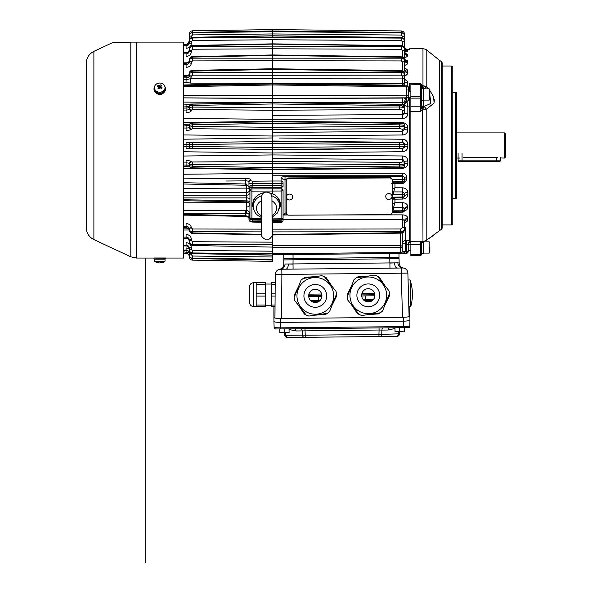 <?xml version="1.0" encoding="UTF-8"?>
<svg xmlns="http://www.w3.org/2000/svg" width="592" height="592" viewBox="0 0 592 592"><rect width="100%" height="100%" fill="white"/><g stroke="black" fill="none" stroke-linecap="round" stroke-linejoin="round"><path stroke-width="0.89" d="M504.443 158.057L504.443 132.897L505.768 134.221L505.768 156.732L504.443 158.057L501.572 157.99M459.414 158.057L456.099 158.057M463.388 157.413L497.82 157.413C502.948 158.116 502.948 158.116 497.82 157.413M261.235 199.386L262.167 194.435C264.128 191.771 266.748 191.394 270.041 193.303C271.151 193.673 272.165 197.173 271.935 197.639L272.113 234.432C272.742 236.149 268.553 241.24 265.712 239.612C262.411 237.703 260.998 235.971 261.479 234.417L261.56 214.77M261.427 201.376L261.25 199.386M252.555 204.477A13.905 12.04 178.8 0 0 253.42 208.229L253.598 209.072C251.104 200.718 254.597 195.256 264.076 192.681A13.246 11.47 178.8 0 0 253.206 204.033A13.246 11.47 178.8 0 0 253.206 204.24L253.258 206.586A13.246 11.47 -1.2 0 1 261.568 195.686M271.647 195.708A13.246 11.47 -1.2 0 1 279.742 206.031L279.69 203.685A13.246 11.47 178.8 0 0 273.03 193.976M183.579 122.588L272.468 121.212L272.468 121.76L399.334 123.254C403.093 123.129 404.839 123.957 404.58 125.719C404.269 125.23 402.516 124.949 399.334 124.875L399.334 128.582L272.468 129.611L192.622 128.693L191.312 129.285A1.983 1.946 180 0 1 189.359 127.347L192.622 126.399L272.468 127.324L272.468 129.611L272.468 121.745L272.468 127.324L399.334 126.296C402.516 126.34 404.269 126.673 404.58 127.295L404.58 129.367A3.308 0.54 180 0 0 407.858 129.907C407.511 133 405.764 134.695 402.612 134.983L272.468 136.019L183.579 134.932M399.334 104.414L399.341 104.318C403.7 104.947 403.803 104.821 404.58 107.359L404.58 108.861A1.983 1.843 180 0 1 402.612 110.704C402.419 109.957 401.324 109.557 399.334 109.498L272.468 110.245L272.468 115.373L272.468 103.963L272.468 110.245L192.622 109.572L192.622 107.056L272.468 107.722M272.483 81.363L272.483 81.807M272.468 107.729L399.334 106.974L399.334 105.62C402.516 105.753 404.269 106.331 404.58 107.359L404.58 103.519A1.983 0.814 180 0 0 402.612 102.705L402.634 102.253L277.944 102.727M187.257 44.77L187.072 44.178L189.359 41.026L189.359 35.942C189.551 33.981 190.639 32.893 192.622 32.678L272.468 31.709L272.468 33.944L192.622 34.906L191.312 36.216L189.359 35.942L189.359 41.114C189.551 39.242 190.639 38.199 192.622 37.992L272.468 37.274L401.302 38.095C403.293 38.295 404.38 39.338 404.58 41.218L404.58 35.823C404.38 33.87 403.293 32.782 401.302 32.567L272.461 31.013L272.468 35.905L192.622 37.407C190.639 37.622 189.551 38.658 189.359 40.508L189.359 41.114A1.983 0.614 0 0 0 191.312 41.729L191.312 43.283C191.009 46.324 189.262 47.996 186.073 48.3L186.08 45.828C188.071 45.636 189.166 44.585 189.359 42.668A1.983 0.614 0 0 0 191.312 43.283M272.468 57.994L272.468 60.739L272.468 55.426L192.622 57.069C190.639 57.246 189.551 58.083 189.359 59.585L189.359 60.724C189.551 59.185 190.639 58.334 192.622 58.164L401.302 58.194C403.293 58.356 404.38 59.207 404.58 60.747L404.58 59.807L404.58 60.747A1.983 1.221 180 0 1 402.612 61.975L401.302 60.939L272.468 60.739L272.468 69.464L192.622 71.099C190.639 71.247 189.551 71.95 189.359 73.208L189.359 74.555A1.983 1.48 0 0 0 191.312 76.035L190.772 78.684L402.612 78.906L402.619 80.127M404.58 82.547L404.58 85.81L404.58 82.547M183.579 124.364L186.073 124.32L186.08 125.941L189.359 125.497L183.579 125.985M183.579 164.968L188.522 165.19M183.579 128.013L186.08 128.042C188.071 128.042 189.166 127.805 189.359 127.347M272.468 149.458L272.468 147.475L272.468 149.458L191.312 148.34A1.983 1.983 180 0 1 189.359 146.357L189.359 144.537L183.579 144.448M191.312 167.654A1.983 1.968 0 0 1 189.359 165.686L192.622 166.234L272.468 167.566L272.468 161.335L272.468 173.323L272.468 169.734L183.579 168.357M189.359 144.537A1.983 1.983 0 0 1 191.312 142.554L272.468 141.488L272.468 143.471L272.468 141.488L272.468 143.471L272.468 141.488L399.334 142.768L399.334 144.759L272.468 143.471L272.468 147.482L272.468 143.479L189.359 144.596A1.983 1.983 0 0 1 191.312 142.605M183.579 146.505L186.08 146.542L186.073 148.511L191.312 148.4A1.983 1.983 180 0 1 189.359 146.416L272.468 147.475L404.58 146.276A1.983 1.983 180 0 1 402.612 148.259L272.468 149.465L272.468 152.995L183.579 151.744M272.468 246.827L272.468 245.761L272.468 247.093L192.607 245.495L192.622 244.563M404.58 79.402L407.067 80.926L407.858 82.947A3.308 2.161 -0 0 1 404.58 80.786L404.58 73.43C404.38 72.165 403.293 71.469 401.302 71.321L401.309 70.611C404.987 71.343 403.929 72.083 404.58 73.43L404.58 74.548A1.983 1.48 180 0 1 402.612 76.028L401.302 75.147L272.468 75.28L272.468 83.494L402.634 85.196L402.612 84.797A1.983 1.162 0 0 1 404.565 85.81M183.579 77.863L186.08 77.878C188.071 77.767 189.166 77.027 189.359 75.65A1.983 1.48 -0 0 0 191.312 77.13M189.359 75.65L189.359 74.555C189.551 73.26 190.639 72.55 192.622 72.409L192.622 75.162L191.312 76.035M189.359 73.208C189.499 71.388 190.587 70.448 192.607 70.389L192.622 72.409L272.468 72.527L272.468 75.28L192.622 75.162M183.579 53.835L186.08 53.835C188.071 53.665 189.166 52.688 189.359 50.905L189.359 49.462C189.551 47.73 190.639 46.768 192.622 46.576L272.468 46.124L272.468 55.618M404.58 103.519L407.059 100.522L404.58 103.519L404.58 105.139A1.983 0.784 180 0 0 402.612 104.355L402.612 102.705M183.579 250.446L186.08 250.483C188.071 250.697 189.166 251.77 189.359 253.716L189.359 255.315L189.359 253.391L190.898 253.124M189.359 255.315C189.551 257.268 190.639 258.349 192.622 258.571L272.468 259.94L272.468 261.353L272.468 259.244L192.622 258.275L192.622 256.04L272.468 257.009L272.468 259.244L272.468 254.782L283.753 254.664L283.797 258.615L399.015 257.409L398.971 253.457L406.253 253.376L389.706 253.554M392.2 189.425L394.945 187.79L402.612 187.819C405.764 188.086 407.511 189.588 407.858 192.333L407.858 194.709C407.511 197.365 405.764 198.816 402.612 199.06L394.945 199.164L394.945 202.708L402.612 202.716C405.764 202.952 407.511 204.284 407.858 206.712L407.229 204.839M392.2 191.364L393.65 191.904L394.945 187.79L394.945 183.72C394.183 182.062 393.747 181.47 393.636 181.944M402.612 199.06L402.604 197.869L393.65 197.994C393.821 197.432 394.257 197.824 394.945 199.164L392.2 199.112M402.627 142.332L403.108 142.398M399.334 109.498L399.334 106.974C402.516 107.078 404.269 107.707 404.58 108.861L404.58 112.606A3.308 1.095 180 0 0 407.858 113.701C407.511 116.668 405.764 118.289 402.612 118.57L272.468 119.332L183.579 118.444M189.692 256.75L189.359 256.713C189.174 254.708 188.078 253.605 186.08 253.383L183.579 253.361M189.359 253.391C189.166 251.408 188.071 250.312 186.08 250.105L183.579 250.09M183.579 245.798L186.08 245.828L186.08 245.125C188.071 245.317 189.166 246.368 189.359 248.285L189.359 250.416L189.359 248.285A1.983 0.614 0 0 1 191.312 247.671L191.312 249.225L192.622 250.475L272.468 251.2M183.579 238.147L186.08 238.184L186.08 237.118C188.071 237.281 189.166 238.265 189.359 240.049L189.359 242.372L189.359 240.049A1.983 0.932 0 0 1 191.312 239.116L191.312 240.559L192.622 241.721L272.468 242.172M191.312 239.116C191.009 236.297 189.262 234.75 186.073 234.476L186.08 237.118L183.579 237.111M183.579 210.545L246.686 210.589C248.551 210.9 249.432 211.647 249.328 212.831A1.983 1.524 180 0 0 248.958 213.719L245.702 213.305L183.579 213.335M249.928 204.751A3.308 2.538 0 0 1 246.686 206.993L246.316 213.335M249.328 212.831L249.328 214.134L249.95 213.483L249.58 215.969A1.983 1.28 180 0 1 249.95 216.716M402.264 244.148L402.264 232.834L402.264 251.452L405.513 251.467C405.128 252.643 403.389 253.295 400.296 253.443L400.296 252.451A1.983 0.992 0 0 0 402.264 251.452A1.983 1.983 0 0 1 400.296 253.443L401.036 253.287M405.513 251.467L406.267 251.459L406.253 253.376A1.983 1.983 0 0 0 408.221 251.393L408.221 244.37L405.513 243.719L405.513 251.467L402.264 251.504M404.58 228.164A3.308 2.849 180 0 1 405.535 228.031L405.513 243.719L402.264 243.837A3.308 3.278 180 0 1 405.535 240.559L406.29 240.552L406.267 251.459L408.221 251.393L408.221 250.771L410.87 250.771M399.334 167.699L272.468 169.194L192.622 167.854C190.491 167.958 189.403 167.225 189.359 165.686L189.359 163.607C189.166 163.148 188.071 162.911 186.08 162.911L183.579 162.941M192.622 109.572L191.312 110.053L191.312 110.667A1.983 1.843 180 0 1 189.359 108.824L189.359 106.553C189.551 105.901 190.639 105.531 192.622 105.443L192.622 104.236M191.312 128.945A1.983 1.946 180 0 1 189.359 127.006L189.359 125.267C189.573 123.624 190.654 122.899 192.615 123.077L192.622 124.72L189.359 125.267A1.983 1.968 0 0 1 191.312 123.299M189.359 256.854C189.551 258.837 190.639 259.947 192.622 260.169C190.639 259.947 189.551 258.837 189.359 256.854L189.773 256.898M272.468 261.353L192.622 260.169L192.622 258.275C190.639 258.06 189.551 256.972 189.359 255.011L191.312 254.738L191.312 254.131M189.359 250.416C189.551 252.273 190.639 253.302 192.622 253.517L192.615 253.635C190.654 253.42 189.566 252.347 189.359 250.416M272.468 253.679L192.622 252.954C190.639 252.754 189.551 251.711 189.359 249.839A1.983 0.614 0 0 1 191.312 249.225M272.453 247.093L192.607 245.495C191.209 244.866 190.284 245.969 189.359 242.372C189.551 244.082 190.639 245.029 192.622 245.229L192.622 244.37C190.639 244.185 189.551 243.223 189.359 241.492A1.983 0.932 0 0 1 191.312 240.559M261.398 231.886L192.622 231.738C190.639 231.576 189.551 230.725 189.359 229.185L189.359 230.377C189.551 231.886 190.639 232.723 192.622 232.9L261.472 234.314M191.312 142.554L186.073 142.443L186.08 146.542L189.359 146.416M183.579 156.022L272.468 154.934L272.468 161.335L399.334 162.371C401.324 162.349 402.419 162.127 402.612 161.712L402.612 159.566L404.58 161.579L404.58 165.235C404.269 165.723 402.516 166.004 399.334 166.078L399.341 167.714L272.468 169.208L192.615 167.876L192.622 164.546L189.359 163.947A1.983 1.946 0 0 1 191.312 162.008L272.468 161.342M402.612 161.712A1.983 1.946 0 0 1 404.58 163.658C404.269 164.28 402.516 164.613 399.334 164.657L272.468 163.629L192.622 164.546L192.622 162.26M272.468 222.022L272.468 231.909L272.468 222.022M272.187 229.163L400.651 228.971L402.612 227.417A1.983 1.221 -0 0 1 404.58 228.638C404.343 230.495 403.034 231.524 400.651 231.716L272.468 231.909L272.468 245.761L400.296 245.739A1.983 0.932 0 0 1 402.264 246.672L402.264 243.837M190.143 33.529L192.615 32.345L272.468 31.013L272.468 31.709L401.302 32.812C403.293 33.026 404.38 34.114 404.58 36.075L402.612 36.356L401.302 35.046L272.468 33.944M189.359 163.607A1.983 1.946 0 0 1 191.312 161.668L191.312 162.008M186.08 245.828C188.071 246.043 189.166 247.064 189.359 248.899C189.307 247.552 187.679 245.961 187.449 246.235L186.08 245.828M191.312 247.671C191.009 244.629 189.262 242.957 186.073 242.653L186.08 245.125L183.579 245.118M392.2 211.322L402.612 211.152L402.627 212.143A1.983 1.983 0 0 0 404.58 210.16L404.58 208.828A3.308 2.116 180 0 1 407.858 206.712L406.941 209.672L404.329 211.129M405.609 203.448L404.78 203.086M403.929 202.849L402.738 202.723M403.108 207.281L402.627 207.23M272.468 181.071L272.468 173.323L272.468 181.071M249.95 190.025L249.95 192.178M246.709 196.773L246.694 197.869A3.308 1.613 180 0 1 249.95 199.482L249.95 211.788M272.468 102.756L272.468 103.963L272.468 102.653L272.468 103.963L192.622 105.443L192.622 107.056C190.639 107.122 189.551 107.507 189.359 108.21A1.983 1.843 180 0 0 191.312 110.053L191.312 110.667C191.009 111.858 189.255 112.495 186.073 112.576C189.262 112.495 191.009 111.858 191.312 110.667M183.579 227.654L186.08 227.698C188.071 227.883 189.166 228.697 189.359 230.147L189.359 228.941A1.983 1.221 0 0 1 191.312 227.72L191.312 227.964A1.983 1.221 180 0 0 189.359 229.185M189.359 228.941C189.166 227.335 188.071 226.462 186.08 226.322L183.579 226.329M402.264 246.672A1.983 0.992 -0 0 1 400.296 247.663L400.296 252.451L272.468 253.783L272.468 247.693L400.296 247.663L400.296 233.152M404.58 125.719L404.58 127.295A1.983 1.946 180 0 1 402.612 129.234L399.334 128.582L272.468 129.611L272.468 132.46L402.612 131.38L404.58 129.367L404.58 127.11A3.308 0.614 180 0 0 407.858 127.717L407.222 125.341M183.579 202.819L246.672 202.516A3.308 1.946 180 0 1 249.513 203.485M392.2 206.682A1.983 1.524 -176.1 0 0 393.636 207.215L394.945 202.708L392.2 204.469M404.58 210.16A1.983 0.992 180 0 1 402.612 211.152L402.612 210.227A1.983 0.992 180 0 0 404.58 209.228A1.983 1.524 180 0 0 402.612 207.711L402.612 207.23L393.636 207.215L394.945 202.708M399.334 142.768L402.612 142.687A1.983 1.983 -0 0 1 404.58 144.677L404.58 146.276M407.858 86.314L407.651 81.888M407.333 81.274L406.882 80.719M406.312 80.231L405.624 79.816M183.579 188.367L246.672 188.123L246.672 192.444L183.579 192.711M246.672 185.303L246.672 188.123A3.308 1.45 180 0 1 249.091 188.596M249.831 190.35A3.308 2.864 0 0 1 246.672 192.444L246.672 195.182A3.308 2.864 180 0 0 249.95 192.311M282.71 218.914L281.096 220.194L281.096 219.758A1.983 1.968 180 0 0 283.065 217.789L283.065 190.017A1.983 0.992 180 0 1 281.096 191.009L251.918 191.112L251.918 218.648A1.983 0.992 180 0 1 249.95 217.649L249.95 188.53A1.983 0.681 0 0 0 249.58 188.138C249.454 186.413 250.268 185.533 252.022 185.496L251.903 187.368C250.653 186.998 250.002 187.383 249.95 188.53L249.95 189.581M392.2 198.668L393.65 198.165L393.643 197.166L402.671 197.003L402.604 194.524L393.643 194.487L393.65 191.904L402.612 191.934L404.617 193.71L404.617 196.159A3.308 1.702 180 0 1 407.858 194.709M402.671 197.003A1.983 0.992 -179.9 0 0 404.617 196.159L402.612 198.031L402.604 197.04M402.604 194.524L402.612 187.819M402.671 194.561A1.983 0.992 179.9 0 0 404.617 193.71A3.308 1.613 180 0 1 407.858 192.333M272.113 234.536L400.651 232.686C403.034 232.478 404.343 231.472 404.58 229.674L404.58 220.779L402.612 219.299L402.612 214.866C405.764 215.066 407.511 216.206 407.858 218.27L407.266 221.171L404.58 222.644M252.022 185.496L251.903 188.922L281.096 188.818L281.096 185.451L283.065 186.798L281.096 187.324L272.475 187.309L272.468 193.732A13.905 12.04 -1.2 0 1 279.402 208.969L279.653 207.681A13.905 12.04 178.8 0 0 280.356 204.003M281.096 219.758L272.468 219.832M269.316 192.785L272.468 193.732M272.468 217.005L272.468 218.877L281.096 218.781L281.096 188.818A1.983 1.199 180 0 1 283.065 190.017M272.179 218.877L272.179 219.847L281.096 219.773A1.983 1.983 0 0 0 283.065 217.789L283.065 217.234M183.579 182.721L246.316 184.001L248.958 187.139L249.58 188.848L249.58 188.138M251.926 187.361L252.037 185.54L252.214 187.375L272.475 187.309L272.468 183.557L252.222 183.735C250.238 183.675 249.151 183.298 248.958 182.625L248.958 181.951C248.766 181.256 247.685 180.893 245.702 180.863L225.841 181.026M249.95 189.248A1.983 0.681 0 0 0 249.58 188.848L249.95 191.172L248.958 187.834L248.958 182.625A1.983 1.865 180 0 1 250.912 180.752L252.222 181.189L272.468 181.011L272.468 183.557L272.468 181.011L281.082 181.011A1.983 1.865 0 0 1 283.065 182.876L283.065 186.798M183.579 110.053L186.08 110.075C188.071 110.038 189.166 109.616 189.359 108.824M189.359 107.056C189.166 107.626 188.071 107.966 186.08 108.07C188.071 107.966 189.166 107.626 189.359 107.056M188.115 165.138L186.095 165.005M186.08 238.184C188.071 238.384 189.166 239.323 189.359 240.988C188.352 238.85 187.25 237.999 186.073 238.443L186.08 238.184M402.619 159.566L403.108 159.64M401.938 146.194L399.334 146.194L399.334 148.178M397.713 257.416A1.325 1.325 0 0 1 399.052 258.704L389.78 258.808L389.706 253.531L272.468 254.782M183.579 64.624L186.08 64.624L186.08 63.255C188.078 63.07 189.174 62.249 189.359 60.798L189.359 60.724A1.983 1.221 0 0 0 191.312 61.945L191.312 63.233C191.009 65.749 189.262 67.125 186.073 67.362L186.08 64.624C188.071 64.491 189.166 63.618 189.359 62.012A1.983 1.221 0 0 0 191.312 63.233M183.579 82.355L186.043 82.369L183.579 82.355M183.579 76.287L186.08 76.242L186.066 75.547C188.367 75.132 189.47 74.688 189.359 74.207L189.359 74.207C189.174 75.406 188.078 76.079 186.08 76.242L186.066 79.602L190.772 78.684L190.757 83.117L186.043 82.369L186.066 79.602L183.579 79.587M406.119 50.276L406.408 50.335C405.971 50.734 405.365 49.795 404.58 47.515A3.308 3.271 180 0 0 407.858 50.779L407.651 50.564M407.333 50.438L406.882 50.335M404.876 52.096L405.638 52.007M406.319 51.889L406.889 51.748M404.58 35.823L404.58 51.8A3.308 3.123 180 0 0 407.858 54.923L407.651 54.464M407.333 54.205L406.882 53.976M406.304 53.776L405.624 53.606M404.876 57.387L405.631 57.224M406.319 57.01L406.889 56.758M272.468 39.753L192.622 40.478L192.615 37.289L272.461 35.786L401.309 37.496C403.278 37.703 404.366 38.776 404.58 40.715C404.38 38.857 403.293 37.821 401.302 37.614L401.302 40.574L272.468 39.753L272.468 46.124L401.302 46.642C403.293 46.827 404.38 47.789 404.58 49.528L404.58 60.007M395.989 83.354L402.612 83.346A1.983 1.184 0 0 1 404.58 84.53L404.58 85.81M183.579 84.959L272.468 83.479L272.468 84.545M272.172 83.968L272.468 83.479L274.895 83.531L274.888 83.997M183.579 105.021L190.757 104.059L246.59 103.141M264.409 102.682L183.579 102.061M404.58 208.828L402.612 207.23L402.612 202.716M404.617 196.019L404.617 193.577M189.336 252.643L183.579 251.881M404.58 46.206A3.308 3.308 180 0 0 407.858 49.521C405.86 49.299 404.773 48.196 404.58 46.198L404.58 34.262C404.38 32.271 403.293 31.169 401.302 30.947C403.293 31.169 404.38 32.271 404.58 34.262L404.58 41.218A1.983 0.614 180 0 1 402.612 41.832L401.302 40.574M404.565 59.563L407.067 60.525L407.733 61.287L407.858 62.93A3.308 2.849 0 0 1 404.58 60.081L404.58 49.528A1.983 0.932 180 0 1 402.612 50.461L401.302 49.299L272.468 48.781L192.622 49.232L191.312 50.394L191.312 51.837C191.009 54.656 189.262 56.203 186.073 56.477L186.08 52.769L183.579 52.806M404.58 48.796C404.38 47.086 403.293 46.132 401.302 45.947L401.309 45.68C402.723 46.302 403.648 45.192 404.58 48.796M401.309 56.832C402.664 57.491 403.47 56.122 404.58 59.807C404.38 58.305 403.293 57.461 401.302 57.291L401.309 56.832L272.475 54.96L192.607 56.603C191.142 56.321 190.062 57.313 189.359 59.585M272.468 75.28L272.468 72.527L401.302 72.394C403.293 72.527 404.38 73.245 404.58 74.548L404.58 77.426A1.983 1.48 180 0 1 402.612 78.906L402.612 76.028M191.312 50.394A1.983 0.932 0 0 1 189.359 49.462L189.359 49.965C189.174 51.63 188.078 52.562 186.08 52.769L183.579 52.555M401.302 49.299L401.302 45.947L272.468 44.126L192.622 45.725C190.639 45.917 189.551 46.872 189.359 48.574C189.862 46.391 190.942 45.355 192.607 45.458L192.622 46.391M183.579 45.836L186.08 45.828L186.073 44.985C188.596 44.289 189.692 43.305 189.359 42.025C189.174 43.86 188.078 44.881 186.08 45.096L183.579 45.133M403.626 71.44L404.58 70.167L404.58 60.747M272.468 44.126L272.468 44.792M189.359 50.905A1.983 0.932 0 0 0 191.312 51.837M272.468 29.6L192.622 30.784L272.468 29.6L272.468 31.517L272.468 29.6L401.302 30.947L401.309 32.538L403.788 33.714M404.151 34.218L404.58 34.262M404.58 68.309L407.067 69.567L407.733 70.566L407.858 72.683A3.308 2.509 0 0 1 404.58 70.167M407.858 72.683L406.689 74.799L404.58 75.835M404.58 47.915A3.308 3.256 180 0 0 407.858 51.171L404.595 52.126M406.164 50.224L407.733 50.609L407.858 51.171M409.546 49.528L405.402 49.639M189.359 60.798C188.73 62.219 187.634 62.885 186.066 62.804L186.08 63.255L183.579 63.3M272.468 37.274L272.468 35.905L401.302 37.614M404.58 41.218L404.58 52.584A3.308 3.101 180 0 0 407.858 55.685L406.689 56.854L404.58 57.439M272.468 31.709L272.468 32.56M192.622 30.784C190.639 31.006 189.551 32.109 189.359 34.099C189.551 32.109 190.639 31.006 192.622 30.784L192.615 32.382C190.639 32.597 189.551 33.685 189.359 35.638L189.359 40.508C189.566 38.576 190.654 37.503 192.615 37.289M183.579 45.022L186.073 44.985L186.08 44.341L183.579 44.363L187.072 44.178M189.359 35.638L189.359 42.424M405.535 228.031L404.58 226.499M410.87 242.72L409.546 242.698L409.546 97.798L409.546 105.642L407.858 106.316L407.059 102.246L408.554 100.329L408.554 96.163A1.983 1.687 180 0 1 406.586 97.85L272.468 98.316L183.579 97.872L272.468 98.316L272.468 95.638L272.468 102.712M404.647 69.205L404.58 68.694A3.308 2.56 0 0 0 407.858 71.255L407.651 70.367M407.333 69.863L406.882 69.405M406.312 68.998L405.624 68.657M404.869 75.746L405.631 75.458M406.312 75.08L406.882 74.636M407.333 74.141L407.651 73.6M405.209 53.524L407.733 54.568L407.858 55.685M183.579 174.248L272.468 173.323L402.582 173.286C404.972 173.493 406.29 174.721 406.549 176.978A1.983 0.651 0 0 0 404.58 177.63L402.597 175.728L272.468 175.757M403.322 182.055L402.612 183.616C404.898 182.728 406.208 181.182 406.549 178.984A1.983 0.696 0 0 0 404.58 179.672M404.58 108.077L404.58 105.139M404.58 108.861L404.58 112.606L402.612 114.574L402.612 118.57L397.313 118.6M403.988 98.161L406.586 99.012L407.059 100.522L404.166 102.305L407.059 100.522L407.059 102.246A3.308 2.805 180 0 0 404.58 104.969A3.308 1.354 0 0 0 407.858 106.316L407.836 114.093M183.579 215.177L187.96 215.17M279.091 154.986L272.468 154.934L272.468 152.995L272.468 154.934L402.612 155.97C405.764 156.258 407.518 157.953 407.858 161.046L407.222 158.649M183.579 139.209L272.468 137.958L272.468 136.019L272.468 141.488M279.091 121.286L272.468 121.212L272.468 119.332L272.468 121.212L402.612 122.692C405.764 122.981 407.518 124.653 407.858 127.717L407.377 132.016M192.622 123.099L272.468 121.76L272.468 123.38L192.622 124.72L192.622 128.693M404.58 144.677L399.334 144.759L399.334 146.194M402.604 167.403L402.612 168.261L272.468 169.741M404.58 163.843A3.308 0.614 180 0 1 407.858 163.237C407.511 166.3 405.764 167.973 402.612 168.261L397.313 168.32M404.58 161.579A3.308 0.54 180 0 1 407.858 161.046L407.858 163.237M272.468 158.493L402.612 159.566L402.612 155.97L403.929 156.14M403.929 139.409L402.612 139.238C405.764 139.527 407.518 141.236 407.858 144.367L407.222 141.939M405.601 140.171L404.765 139.705M403.929 151.545L404.765 151.249M406.623 149.872L407.222 149.014M407.377 148.718L407.858 146.587C407.511 149.717 405.764 151.426 402.612 151.715L272.468 152.995M405.601 123.602L404.765 123.151M403.929 122.862L402.612 122.692L402.604 123.55M403.929 134.813L404.765 134.525M406.623 133.163L407.222 132.305M239.36 121.73L205.868 122.248M405.601 156.895L404.765 156.429M403.929 168.084L404.765 167.802M406.623 166.456L407.222 165.612M407.377 165.323L407.688 164.472M205.868 168.705L239.36 169.223M265.808 169.638L272.468 169.734M404.647 221.748L404.58 222.259A3.308 2.56 180 0 1 407.858 219.699M404.58 220.779A3.308 2.509 180 0 1 407.858 218.27M286.395 179.48L283.065 179.85A1.983 1.865 0 0 0 281.082 177.985C281.318 177.156 282.628 176.697 285.011 176.616L285.026 213.039L286.254 213.016M283.065 214.674L285.026 213.039L285.041 214.03L283.05 214.755M252.222 185.548L281.096 185.451L281.096 183.557A1.983 0.681 -0 0 0 283.065 182.876M272.468 72.527L272.468 69.456L401.302 71.321L401.302 75.147M404.166 102.305A3.308 2.146 -58.6 0 1 406.586 99.012L406.586 86.832L272.468 84.952L272.468 95.645L406.586 95.171A1.983 0.992 0 0 1 408.554 96.163L408.554 87.823A1.983 1.983 0 0 0 406.593 85.84L272.475 83.96L183.579 85.722M190.765 104.51L190.757 104.059L197.38 103.948M189.359 106.286L186.066 106.863L186.043 104.976M186.561 84.908L271.032 83.487L190.757 83.117M272.468 259.244L272.468 258.393M189.773 34.055L189.359 34.099M252.214 219.358L252.222 220.054L252.007 219.639M252.037 220.046C250.275 219.462 249.461 218.322 249.58 216.628A1.983 1.28 180 0 1 249.95 217.375M407.651 61.139L407.858 61.82A3.308 2.886 0 0 1 404.58 58.934L404.869 60.11M404.876 65.349L405.631 65.12M406.312 64.817L406.889 64.469M407.333 64.077L407.651 63.647M407.333 60.747L406.882 60.399M406.304 60.088L405.624 59.829M402.634 85.196L403.744 85.537M281.096 219.773L281.096 218.781A1.983 0.992 180 0 0 283.065 217.789L283.065 220.372A1.983 1.28 -0 0 1 281.096 221.652L281.096 220.194L272.187 220.291M205.868 118.666L239.36 118.999M265.808 119.266L276.886 119.31M207.022 135.22L239.36 135.612M265.808 135.938L272.468 136.019L272.468 132.46M239.36 155.341L205.868 155.748M406.29 240.552L408.85 240.618M407.977 240.574L406.956 240.552M405.468 227.602L405.224 227.136M402.627 118.57L404.24 118.319M405.061 117.993L405.801 117.549M406.46 116.994L407.022 116.321M407.163 116.099L407.622 115.129M407.858 62.93L406.689 64.602L404.58 65.416M407.858 89.185L409.546 89.799L409.546 91.175L409.546 83.59C409.546 36.933 409.546 36.933 409.546 83.59L410.87 83.576C410.87 36.911 410.87 36.911 410.87 83.576L410.87 84.227L410.87 83.561L420.364 83.768L410.87 83.561M409.546 101.41A3.308 1.51 -0 0 1 408.554 100.329L408.554 97.798L408.554 100.329M249.58 216.628L248.958 213.719L248.958 219.21C249.151 220.49 250.238 221.201 252.222 221.356L261.272 221.541M272.468 46.124L272.468 48.781M205.801 102.231L237.925 102.483M239.36 103.26L223.865 103.511M188.545 106.53L189.736 106.109M186.073 112.576L186.08 108.07L183.579 108.114M404.491 113.176L404.321 113.568M403.226 114.471L402.612 114.574L402.612 110.704M249.95 202.427L249.95 199.334M183.579 199.741L246.694 200.866L246.672 201.569L246.694 200.866A3.308 1.702 180 0 1 249.95 202.568M246.694 200.866L246.672 195.182L183.579 195.205M246.694 197.869L183.579 197.906M246.316 184.001L246.546 185.289M249.95 188.53L249.95 191.172L249.328 188.922M241.728 180.9L246.76 180.908M247.989 181.152L248.388 181.315M248.914 181.766L248.958 181.951A1.983 1.865 180 0 1 250.912 180.086L250.912 180.752M183.579 214.371L245.702 215.784C247.685 215.962 248.773 216.679 248.958 217.945C249.395 217.656 248.307 217.16 245.695 216.472L245.71 210.53M402.612 142.687L404.58 144.33L407.858 144.367L407.858 146.587L404.58 146.624L402.612 148.622L402.612 151.715L397.313 151.767M272.468 141.007L402.612 142.332L402.612 139.238L279.091 138.025M402.612 129.234L402.612 134.983L397.313 135.028M402.612 114.574L272.468 115.373L272.468 119.332M271.047 98.583L402.634 98.072L402.634 102.253M404.58 84.53L404.58 77.426M408.221 244.37A3.308 3.3 180 0 1 409.546 241.728M272.468 98.598L183.579 97.88M393.628 207.688L393.628 210.204L402.612 210.227L402.612 207.711L393.628 207.688L392.2 207.074M391.667 183.772C391.971 183.128 393.066 183.113 394.945 183.72L402.612 183.616L402.612 181.825M402.582 173.286L402.612 179.413L392.163 179.413M404.58 177.63L404.58 180.212A1.983 0.992 180 0 1 402.612 181.204L402.612 179.413A1.983 0.992 180 0 0 404.58 178.414A1.983 1.865 180 0 0 402.597 176.549L285.011 176.616M389.765 257.505L378.991 257.616L389.765 257.505M293.025 254.545L293.062 258.519L299.685 258.445M293.062 258.519L293.055 259.814L283.783 259.918A1.325 1.325 0 0 1 285.092 258.6M389.899 263.077L389.78 258.808L293.055 259.814L293.025 264.099L288.348 263.988L394.575 262.878L389.899 263.077L389.958 268.191L402.53 267.969A5.298 5.298 0 0 1 407.881 273.112L409.072 315.884M283.783 259.918L283.753 264.195A5.298 5.298 0 0 1 279.505 269.345L281.829 269.227L281.881 274.436L275.258 274.503A5.298 5.298 0 0 1 280.504 269.242A5.298 4.573 -90.6 0 0 285.018 264.025L288.348 263.988A5.298 2.671 -90.6 0 1 285.736 269.19L389.958 268.191M390.942 268.176L396.973 268.021M399.171 262.981L397.898 262.841L399.171 262.981L399.052 258.704L399.171 262.981A5.298 5.298 0 0 0 403.522 268.05L402.53 267.969A5.298 4.573 89.4 0 1 397.898 262.841L394.575 262.878A5.298 2.671 -90.6 0 0 397.299 268.021M281.829 269.227L285.736 269.19L281.829 269.227M411.566 285.588A45.162 45.162 0 0 0 410.056 279.935L410.796 306.412L408.813 306.471L407.881 273.112A5.298 5.298 0 0 0 402.53 267.969M407.881 273.112L401.258 273.186L401.206 267.976M274.962 317.29L275.258 274.503M292.707 196.803A3.145 2.723 178.8 0 0 292.707 196.759A3.145 2.723 178.8 0 0 289.562 194.102A3.145 2.723 178.8 0 0 286.417 196.892A3.145 3.145 0 0 0 289.621 199.97A3.145 3.145 0 0 0 292.707 196.759M392.03 196.285A3.145 2.723 178.8 0 0 392.03 196.233A3.145 2.723 178.8 0 0 388.885 193.577A3.145 2.723 178.8 0 0 385.74 196.366A3.145 3.145 0 0 0 388.951 199.445A3.145 3.145 0 0 0 392.03 196.233M392.2 212.343L392.2 180.227A2.649 2.294 178.8 0 0 389.551 177.948L288.896 178.473A2.649 2.294 178.8 0 0 286.247 180.782L286.247 212.898A2.649 2.294 178.8 0 0 288.896 215.177L389.551 214.652A2.649 2.294 178.8 0 0 392.2 212.343M286.247 212.898L286.239 212.365A2.649 2.294 178.8 0 0 286.247 212.58M392.193 180.146L392.185 179.694A2.649 2.294 178.8 0 0 389.536 177.415L288.889 177.948A2.649 2.294 178.8 0 0 286.239 180.249L286.247 180.782M500.469 157.701L500.469 160.839L496.496 160.839L496.496 161.372L499.937 161.372L458.615 161.372L462.063 161.372L462.063 160.839L496.496 160.839L496.496 157.413M157.901 262.685A8.584 4.803 -90 0 0 158.589 262.929L158.508 262.922A8.584 7.111 -90 0 1 157.472 262.685L158.234 262.685A8.584 7.111 90 0 0 159.255 262.929L159.44 262.922A8.554 5.032 -90 0 0 159.485 262.915A8.554 7.252 90 0 0 159.559 262.922L159.759 262.929A8.584 4.803 -90 0 0 160.447 262.685L161.579 262.685A8.584 4.803 -90 0 1 160.891 262.929L160.972 262.922A8.554 6.919 90 0 0 161.039 262.915A8.554 4.536 90 0 1 160.994 262.922L160.987 262.929A8.606 8.606 0 0 0 165.035 261.198L154.445 261.198A8.606 8.606 0 0 0 158.493 262.929A8.554 6.919 -90 0 1 158.441 262.915A8.554 4.536 -90 0 0 158.486 262.922M165.035 261.198L165.035 259.178L154.445 259.178L154.445 261.198M160.891 262.789A8.584 7.111 -90 0 1 160.225 262.929L160.04 262.922A8.554 5.032 90 0 1 159.995 262.915A8.554 7.252 -90 0 1 159.921 262.922L159.722 262.929M86.232 227.594L86.232 63.359C86.462 57.875 89.007 53.879 93.884 51.356L93.884 239.597C89.007 237.074 86.462 233.07 86.232 227.594L86.232 227.594C86.462 233.07 89.007 237.074 93.884 239.597L130.802 256.81L136.404 258.053L154.009 258.053L154.009 258.911L165.471 258.911L165.471 257.986L154.009 257.986M163.385 258.053L183.579 258.053L183.579 42.121L130.802 42.121C108.462 42.158 108.462 42.187 130.802 42.217M86.232 93.418L86.232 83.546M162.807 93.41L161.668 94.409L159.315 94.883L156.673 93.41M156.096 258.008L163.385 258.008L156.096 258.016M160.891 87.35A1.547 1.339 -0 0 0 159.951 86.92L158.967 87.083A1.547 1.339 -0 0 0 158.205 88.067L158.589 88.748M161.083 87.579L160.891 86.328A8.584 2.405 -59.7 0 1 161.579 85.566A2.375 2.057 180 0 0 160.447 84.908A8.584 2.405 -59.7 0 0 159.759 85.67L159.559 85.662A8.554 3.626 35.8 0 0 159.485 85.633A8.554 2.516 -57.8 0 0 159.44 85.685L159.255 87.335M160.891 86.328L160.972 86.491A8.554 3.456 40 0 1 161.039 86.536A8.554 2.272 118.4 0 0 160.994 86.595L160.987 86.765A8.584 3.559 37.9 0 1 162.008 87.483L161.276 88.437A1.547 1.339 -0 0 0 161.276 88.437L160.994 88.171M162.008 87.483A2.375 2.057 180 0 1 161.246 88.467A8.584 3.559 -142.1 0 0 160.225 87.742L160.04 87.816A8.554 2.516 122.2 0 0 159.995 87.882A8.554 3.626 -144.2 0 0 159.921 87.838L159.722 87.831A8.584 2.405 -59.7 0 0 159.033 88.837A2.375 2.057 180 0 1 157.901 88.178A8.584 2.405 -59.7 0 1 158.589 87.165L158.508 87.017A8.554 3.456 -140 0 0 158.441 86.972A8.554 2.272 -61.6 0 1 158.486 86.906L158.493 86.735A8.584 3.559 -142.1 0 0 157.472 86.254A2.375 2.057 180 0 1 158.234 85.278L158.967 87.083M158.234 85.278A8.584 3.559 37.9 0 1 159.255 85.751M160.987 86.765L160.987 88.275M162.704 83.812A5.298 4.588 -0 0 0 156.384 84.064A5.298 4.588 -0 0 0 154.445 87.616A5.298 4.588 -0 0 0 159.736 92.204A5.298 4.588 -0 0 0 165.035 87.616A5.298 4.588 -0 0 0 162.704 83.812M154.445 87.616L154.445 88.622A5.298 4.588 -0 0 0 159.736 93.21A5.298 4.588 -0 0 0 165.035 88.622L165.035 87.616M164.916 86.624A5.728 4.958 180 0 1 165.471 88.756A5.728 4.958 180 0 1 159.736 93.721A5.728 4.958 180 0 1 154.009 88.756A5.728 4.958 180 0 1 154.564 86.624M158.293 86.632A2.849 2.464 180 0 1 158.708 86.462M159.255 86.328A2.849 2.464 180 0 1 160.891 86.499M154.016 88.992A5.728 4.958 -0 0 0 154.009 89.222A5.728 4.958 -0 0 0 159.736 94.18A5.728 4.958 -0 0 0 165.471 89.222A5.728 4.958 -0 0 0 165.464 88.992M165.471 89.222L165.471 88.756M401.487 331.402L399.652 331.032L397.698 331.439M397.38 331.446L402.479 331.394M396.995 331.446L395.027 331.468L394.99 327.761L399.615 327.709L399.652 331.032M395.019 331.083L397.358 331.446L395.027 331.468L396.855 331.446M401.975 331.394L404.292 330.987L404.255 327.665L399.615 327.709M402.338 331.394L404.299 330.987L404.299 331.372L404.255 327.665L408.554 327.62A1.325 1.325 84.6 0 0 408.672 327.613L408.665 327.613A1.325 1.325 84.6 0 1 408.554 327.62L403.27 327.672L403.263 326.606L409.871 326.303L408.672 327.613A1.325 1.325 84.6 0 1 408.554 327.62L408.665 327.613M286.269 332.571L279.801 332.253L279.809 332.637L282.48 332.608M284.434 332.201L286.757 332.563L289.074 332.156L289.037 328.834L284.397 328.878L284.434 332.201L282.118 332.615L284.449 332.201M294.12 328.782L300.329 328.723A2.649 1.902 -90.6 0 1 302.223 330.898L296.015 330.958A2.649 1.902 89.4 0 0 294.12 328.782L289.037 328.834L289.081 332.541L289.081 332.156L286.772 332.571L289.081 332.541L287.253 332.563M286.41 332.571L282.621 332.608M284.397 328.878L279.764 328.93L279.809 332.637L281.777 332.615M282.132 332.615L281.629 332.623M361.712 296.155A5.298 0.918 179.4 0 1 365.353 295.867L365.397 299.774L373.256 299.7M365.353 295.867L374.891 295.763M308.713 296.444L318.437 296.34A5.298 0.918 179.4 0 1 321.9 296.533M320.25 300.292A5.298 0.918 -0.6 0 0 318.481 300.255L318.437 296.34M365.397 299.774A5.298 0.918 -0.6 0 0 363.458 299.863M273.904 306.545L273.904 317.423A6.623 1.147 -0.6 0 0 280.527 318.503L403.263 317.26A6.623 1.147 -0.6 0 0 409.879 316.039L409.879 306.441M280.527 318.503L280.564 322.418A6.623 1.147 179.4 0 1 273.941 321.338L273.904 317.423L273.941 321.338M409.879 316.039L409.923 319.954A6.623 1.147 179.4 0 1 403.3 321.167L403.263 317.26M403.27 327.672L280.741 328.923L280.571 322.418L403.3 321.167L403.263 326.606L280.726 327.85L274.133 327.687L273.948 321.389L274.133 327.687L275.435 328.974A1.325 1.325 90.7 0 1 274.133 327.687M310.415 300.336L318.481 300.255M285.862 334.931L285.27 334.954A2.649 2.649 -90.6 0 0 285.292 335.227M280.741 328.923L275.465 328.974A1.325 1.325 90.7 0 1 275.435 328.974L275.509 328.974A1.325 1.325 90.7 0 1 275.48 328.974A1.325 1.325 90.7 0 0 275.509 328.974L279.764 328.93M394.997 328.464L388.093 330.025A2.649 1.894 89.4 0 1 389.943 327.813L394.99 327.761M399.526 333.814A2.649 2.649 89.4 0 1 396.899 336.382L378.984 336.559L378.954 334.465L399.526 333.799C398.557 335.93 397.55 336.789 396.522 336.382A2.649 1.894 -90.6 0 0 398.364 334.169L398.431 331.431M378.984 336.559L305.25 337.307L305.22 335.213L378.954 334.465L379.065 330.018L302.223 330.898L302.423 335.146L305.22 335.213L304.991 328.671L379.043 327.924L379.065 330.018L381.87 330.084L381.759 334.339A2.649 1.894 -90.6 0 1 379.916 336.552L304.318 337.322A2.649 1.902 -90.6 0 1 302.423 335.146L285.877 335.309A2.649 1.902 -90.6 0 0 287.771 337.484L287.394 337.492A2.649 2.649 -90.6 0 1 284.722 334.961L285.877 335.309L285.751 332.578M305.25 337.307L287.394 337.492M379.043 327.924L383.712 327.872A2.649 1.894 -90.6 0 0 381.87 330.084L388.093 330.025M365.59 301.372L371.103 301.313M408.687 327.613A1.325 1.325 84.6 0 0 409.871 326.303L409.923 319.983M312.576 301.913L318.163 301.853M410.87 106.227L420.364 106.19L420.364 111.451L421.408 107.404A1.983 0.814 -147.4 0 0 422.969 108.765L420.364 111.451L410.87 111.481L410.87 84.227L420.364 84.404L420.364 83.746A1.325 1.325 0 0 1 421.667 85.07L421.667 106.168A1.983 1.48 0 0 0 423.458 107.64L423.613 106.671L430.828 103.482L429.873 95.297M425.818 240.7A3.974 1.828 -125.8 0 0 426.018 240.596A3.974 1.828 -125.8 0 0 426.188 240.441C436.556 233.211 436.556 233.211 426.188 240.441L422.969 241.603A1.983 1.732 -86.4 0 0 421.408 242.861L420.364 241.225L422.969 241.566L422.636 109.091A1.983 0.644 35 0 1 421.275 107.936M421.622 84.752L422.636 85.766L426.188 86.624L428.423 88.859M429.873 90.532L433.573 96.725L434.099 103.052L426.188 109.365L422.969 109.098L423.613 106.671A1.983 1.939 -0 0 1 421.667 104.732M426.188 240.441L426.188 109.365A3.974 2.701 79.1 0 0 423.768 106.649L423.613 100.115M425.33 86.21L424.686 85.995M423.835 85.825L423.021 85.766M409.546 241.351L420.364 241.225L420.364 244.637L410.87 244.785L410.87 255.596L410.87 254.723L420.364 254.553L420.364 241.225M409.546 111.488L410.87 111.481L410.87 244.785M423.369 108.047L423.458 107.655M422.636 85.766L423.458 87.409L422.636 85.766A1.983 1.014 -39.1 0 1 421.667 86.018M423.051 241.603L426.025 240.589L439.686 230.51L439.686 60.443L426.188 49.61L422.969 48.448L422.969 86.062A1.983 0.918 -33.7 0 1 421.667 86.299M421.275 242.579A1.983 1.658 101.2 0 1 422.636 241.573M422.755 241.573A1.983 1.887 180 0 0 421.667 243.26L421.667 244.148M421.667 250.771L421.667 247.456M420.364 255.426L410.87 255.596L420.364 255.426L420.364 254.553A1.325 0.451 180 0 0 421.667 254.101A1.325 1.325 0 0 1 420.364 255.426A1.325 1.325 0 0 0 421.667 254.101L421.667 242.357M421.667 94.483L421.667 97.258A1.325 0.851 180 0 1 420.364 98.109L410.87 98.124L410.87 96.614L420.364 96.592L420.364 84.404A1.325 0.659 180 0 1 421.667 85.07A1.325 1.302 0 0 0 420.364 83.768M421.667 100.573L423.25 100.566L423.25 88.393L421.667 88.393L421.637 86.75M421.667 86.906L421.667 85.07M451.467 66.008L452.791 66.363L452.791 224.59L451.467 224.945L451.467 66.008L442.194 66.008M441.514 61.679L442.194 62.833L442.194 228.12L441.514 229.274L441.514 61.679L439.686 60.443M434.247 99.123L434.247 101.965M456.765 92.855L456.765 198.098L455.44 198.453L455.44 92.5L456.765 92.855M421.408 107.404L421.667 106.168M421.667 87.009A1.983 0.407 0 0 0 423.458 87.409L423.495 88.682M423.472 88.178L423.458 87.416M424.582 88.859A3.974 0.873 -47.5 0 0 426.188 86.624L426.188 49.61M420.364 111.451L420.364 96.592A1.325 0.659 180 0 1 421.667 97.258M423.08 241.603L421.667 243.26L421.408 242.861M422.969 241.603L423.458 241.381L422.969 241.603M429.873 247.456L429.873 252.421L429.215 253.087L429.215 241.832L429.873 242.491M423.25 100.566L422.459 100.573M421.667 253.546L423.25 253.539L423.25 241.595M423.25 253.539L422.459 253.546M429.873 94.483L429.873 89.518L429.873 99.449L429.215 100.115L429.215 88.859L429.873 89.518M412.365 292.152A45.155 45.155 178.4 0 0 411.736 286.55A45.155 45.155 -1.6 0 1 412.365 292.152L412.417 294.083A45.155 45.155 -1.6 0 1 412.106 299.715C411.958 300.965 411.958 300.965 412.106 299.715M411.995 300.632L411.988 300.684A45.162 45.162 0 0 1 410.796 306.412M411.736 286.55C411.521 285.314 411.521 285.314 411.736 286.55C411.521 285.314 411.521 285.314 411.736 286.55M349.939 295.327A18.345 18.345 0 0 1 377.459 279.439A18.345 18.345 0 0 1 377.459 311.207A18.345 18.345 0 0 1 349.939 295.327M356.895 295.327A11.389 11.389 0 0 1 373.981 285.462A11.389 11.389 0 0 1 373.981 305.191A11.389 11.389 0 0 1 356.895 295.327M361.66 295.327A6.623 6.623 0 0 1 371.598 289.592A6.623 6.623 0 0 1 371.598 301.062A6.623 6.623 0 0 1 361.66 295.327M380.264 312.805A21.194 21.194 0 0 0 382.55 310.992L389.41 293.691A21.194 21.194 0 0 0 388.988 290.805L377.437 276.212A21.194 21.194 0 0 0 374.721 275.132L356.31 277.84A21.194 21.194 0 0 0 354.016 279.653L347.156 296.955A21.194 21.194 0 0 0 347.585 299.848L359.129 314.433A21.194 21.194 0 0 0 361.845 315.514L380.264 312.805A21.194 21.194 0 0 1 378.488 313.901L368.254 314.574M389.41 293.691A21.194 21.194 0 0 1 389.469 295.778L384.941 304.976M377.437 276.212A21.194 21.194 0 0 1 379.272 277.204L384.97 285.721M356.31 277.84A21.194 21.194 0 0 1 358.086 276.745L368.313 276.079M347.156 296.955A21.194 21.194 0 0 1 347.097 294.868L351.633 285.677M359.129 314.433A21.194 21.194 0 0 1 357.302 313.442L351.604 304.924M303.918 295.882A11.389 11.389 0 0 1 321.005 286.017A11.389 11.389 0 0 1 321.005 305.746A11.389 11.389 0 0 1 303.918 295.882M296.969 295.882A18.345 18.345 0 0 1 324.483 279.994A18.345 18.345 0 0 1 324.483 311.762A18.345 18.345 0 0 1 296.969 295.882A18.345 18.345 0 0 1 324.483 279.994A18.345 18.345 0 0 1 324.483 311.762A18.345 18.345 0 0 1 296.969 295.882M308.691 295.882A6.623 6.623 0 0 1 318.622 290.147A6.623 6.623 0 0 1 318.622 301.617A6.623 6.623 0 0 1 308.691 295.882M327.287 313.36A21.194 21.194 0 0 0 329.574 311.547L336.441 294.246A21.194 21.194 0 0 0 336.012 291.36L324.46 276.767A21.194 21.194 0 0 0 321.745 275.687L303.333 278.395A21.194 21.194 0 0 0 301.047 280.208L294.18 297.51A21.194 21.194 0 0 0 294.609 300.396L306.16 314.988A21.194 21.194 0 0 0 308.876 316.069L327.287 313.36A21.194 21.194 0 0 1 325.511 314.456L315.284 315.129M336.441 294.246A21.194 21.194 0 0 1 336.5 296.333L331.964 305.531M324.46 276.767A21.194 21.194 0 0 1 326.296 277.759L331.994 286.276M303.333 278.395A21.194 21.194 0 0 1 305.109 277.3L315.336 276.634M294.18 297.51A21.194 21.194 0 0 1 294.128 295.423L298.657 286.232M306.16 314.988A21.194 21.194 0 0 1 304.325 313.997L298.627 305.479M256.181 306.545L265.453 306.545L265.453 305.072L256.181 305.072L256.181 306.545L253.531 306.545L253.531 282.71C251.119 282.939 249.794 284.264 249.558 286.676L249.558 302.571L249.558 286.676M265.453 282.71L256.181 282.71L256.181 284.182L265.453 284.182L265.453 282.71M256.181 296.096L265.453 296.096L265.453 293.151L256.181 293.151L256.181 305.072M265.453 305.072L265.453 296.096M265.453 293.151L265.453 284.182M256.181 284.182L256.181 293.151M275.117 294.624L275.117 282.71L271.41 282.71L271.41 306.545L275.036 306.545M275.117 293.151L271.41 293.151M271.41 284.182L275.117 284.182M271.41 296.096L275.11 296.096M275.051 305.072L271.41 305.072M261.346 215.732A10.049 8.702 -1.2 0 1 261.346 200.829M272.017 200.932A10.049 8.702 -1.2 0 1 272.165 215.436M272.468 102.653L399.341 104.318L399.334 105.62L272.468 103.963M402.619 80.497L402.619 81.037M402.619 81.607L402.619 82.14M402.619 82.688L402.612 83.257M305.576 83.457L369.504 83.383M405.587 98.538L404.81 98.309M186.073 124.342L189.751 124.076M190.291 167.048L186.073 166.633L186.073 160.639C189.262 160.661 191.009 161.002 191.312 161.668L190.039 160.965M189.751 166.877L186.073 166.611M191.312 129.285C191.009 129.944 189.255 130.292 186.073 130.314L186.08 125.941M192.622 148.318L192.622 142.635M401.302 60.939L401.302 57.291L272.468 55.426M183.579 250.475L186.073 250.505L186.073 247.878L189.359 249.047L186.073 247.878M305.576 119.14L370.829 118.755M183.579 253.48L186.08 253.509L186.073 250.409M192.622 250.475L192.622 253.517L272.468 255.019M191.312 227.964L192.622 228.993L192.607 233.366C191.142 233.648 190.062 232.656 189.359 230.377M399.334 162.371L399.334 166.078L272.468 167.573M272.187 222.481L281.104 222.363L281.096 221.652L272.187 221.771M400.651 228.971L400.658 233.144L272.068 235.002M401.302 32.567L401.302 35.046M191.312 253.346L191.312 254.738L192.622 256.04M192.622 258.571L190.143 257.424M192.622 228.993L261.353 229.141M189.359 230.147C188.966 228.86 187.864 228.194 186.066 228.149L186.073 223.591C189.262 223.828 191.009 225.204 191.312 227.72M272.468 244.829L192.622 244.37L192.622 241.721M246.672 202.516L246.686 206.993M404.58 209.583L404.58 209.635A3.308 2.139 180 0 1 407.858 207.496M402.612 227.417L402.612 219.299L283.065 219.41M251.918 219.617A1.983 1.968 0 0 1 249.95 217.649A1.983 1.983 0 0 0 251.918 219.639L261.257 219.743L251.918 219.639L251.918 218.648L261.25 218.751M261.257 220.157L252.222 220.054L252.207 222.067C248.485 221.267 249.624 220.55 248.958 219.21M189.344 230.007L183.579 230.007M252.222 181.189L252.222 185.496M251.918 191.112L251.903 188.922A1.983 1.199 180 0 0 249.95 190.121A1.983 0.992 180 0 0 251.918 191.112M192.607 56.603L192.622 60.909L191.312 61.945M402.612 84.797L402.612 83.346L281.511 83.583M386.857 104.155L402.612 104.355L402.619 104.873M402.612 70.855L402.612 61.975M272.468 84.959L183.579 86.721M401.309 45.68L272.475 43.86L192.607 45.458L192.622 49.232M402.612 57.091L402.612 50.461M272.468 60.739L192.622 60.909M192.622 40.478L191.312 41.729L191.312 43.09M402.612 45.954L402.612 41.832M191.312 36.216L191.312 37.577L191.312 36.216M192.622 32.382L192.622 34.906M183.579 178.843L245.71 178.347L245.702 185.244L246.553 185.289C248.122 185.858 248.929 186.547 248.98 187.353M245.71 178.347C248.877 178.421 250.616 178.999 250.912 180.086L250.845 179.798M406.549 176.978L406.549 178.984M192.615 123.077L272.461 121.745L399.341 123.232L399.334 124.875L272.468 123.38M397.313 139.187L373.5 138.95M370.829 138.92L305.576 138.284M305.576 152.669L370.829 152.026M397.313 122.633L373.5 122.359M370.829 122.329L305.576 121.589M305.576 135.753L370.829 135.235M397.313 155.925L373.5 155.74M370.829 155.718L305.576 155.193M308.684 169.327L370.829 168.624M283.065 215.007L287.867 215M332.371 214.948L402.612 214.866M393.628 181.322L402.612 181.204L402.619 182.195L393.636 182.314L393.628 181.322L392.2 181.574M393.628 210.204L392.2 209.96M392.2 197.425L393.643 197.166M393.643 194.487L392.2 194.243M272.468 183.557L281.096 183.557L281.082 177.985M393.628 182.195L392.2 182.817M183.579 95.194L272.468 95.638M406.593 85.84L406.586 86.832A1.983 0.992 0 0 1 408.554 87.823M186.066 249.979L186.051 249.439M396.063 214.874L369.578 214.903M249.328 214.134A1.983 1.524 180 0 0 248.958 215.022M396.011 85.107L308.003 83.938M186.08 108.07L186.066 106.863L183.579 106.908M250.608 179.48L250.194 179.176M250.009 179.08L249.365 178.821M247.397 178.429L246.442 178.355M189.529 160.869L186.073 160.639M272.468 149.939L402.612 148.259M402.612 83.346L402.612 78.906M293.025 264.099L293.077 269.205M308.92 294.15L321.663 294.017M361.89 293.595L374.64 293.462M402.486 317.127L401.258 273.186L281.881 274.436L281.577 318.392M288.896 178.473L288.889 177.948M389.551 177.948L389.536 177.415M458.615 161.372L458.09 160.839L462.063 160.839L462.063 153.424M130.802 256.81L130.802 42.121M136.404 258.053L136.404 42.121M401.99 331.394L397.358 331.446M397.839 331.439L401.635 331.402M304.318 337.322L287.771 337.484C286.743 337.914 285.729 337.07 284.722 334.961L284.611 332.593M396.899 336.382L379.916 336.552M399.585 331.424L399.526 333.792M285.159 332.586L285.27 334.954M383.712 327.872L389.943 327.813M300.329 328.723L304.991 328.671M311.126 301.01L319.599 300.928M364.124 300.477L372.553 300.388M296.015 330.958L289.051 329.515M421.667 106.175L421.667 105.339A1.325 0.851 180 0 1 420.364 106.19M421.667 244.185A1.325 0.451 180 0 1 420.364 244.637M504.443 132.897L456.765 132.897M272.172 217.131L277.559 212.876L279.742 206.031M253.258 206.586C253.65 211.855 256.506 215.51 261.812 217.553M261.338 197.891L261.531 233.929M186.073 124.32L190.291 123.906M186.073 166.633L183.579 166.589M186.073 250.505C187.346 250.061 188.441 251.134 189.359 253.716M272.461 102.66L192.615 104.14C190.55 104.155 189.47 104.962 189.359 106.553M272.461 255.145L192.615 253.635M261.501 234.78L192.607 233.366M272.461 259.969L192.615 258.6M183.579 245.909L186.073 245.946M400.658 233.144C402.893 233.122 404.203 231.968 404.58 229.674M186.08 253.509C188.071 253.716 189.166 254.819 189.359 256.817M192.607 70.389L272.453 68.753L401.309 70.611M189.359 49.965C188.463 52.007 187.368 52.858 186.073 52.51M404.58 51.8L405.313 53.761M404.758 69.286L404.58 68.694M183.579 184.008L245.702 185.244M402.627 212.143L392.2 212.313M286.58 214.008L285.041 214.03M192.615 32.345L272.461 30.984L401.309 32.538M186.08 44.333C188.071 44.119 189.166 43.016 189.359 41.026M246.701 201.828C248.677 202.057 249.765 203.152 249.95 205.135M399.341 167.714C403.093 167.817 404.839 166.996 404.58 165.235M261.279 222.252L252.207 222.067M402.619 106.353L404.58 108.336M183.579 238.398L186.073 238.443M186.066 228.149L183.579 228.105M246.672 201.835L183.579 200.71M186.066 62.804L183.579 62.848M186.066 75.547L183.579 75.591M281.104 222.363A1.983 1.983 0 0 0 283.065 220.372M402.612 182.195A1.983 1.983 0 0 0 404.58 180.212M183.579 215.074L245.695 216.472M145.765 258.053L145.765 562.4L145.765 258.053M308.698 295.46L321.907 295.319M361.675 294.905L374.884 294.764M286.247 212.942L286.239 212.41M392.2 180.183L392.185 179.657M500.469 160.839L499.937 161.372M458.09 160.839L458.09 153.424M93.884 51.356L113.583 42.173M154.009 89.222L154.009 88.756M282.162 332.615L286.743 332.571M422.969 48.448L409.546 48.255M439.686 230.51L441.514 229.274M451.467 224.945L442.194 224.945M426.018 240.596L433.825 235.135M452.791 198.453L455.44 198.453M452.791 92.5L455.44 92.5M423.25 253.087L429.215 253.087M423.25 241.832L429.215 241.832M408.228 244.148L410.87 244.148M423.25 100.115L429.215 100.115M423.25 88.859L429.215 88.859M408.554 97.798L410.87 97.798M408.554 91.175L410.87 91.175M408.073 279.994L410.056 279.935M256.181 282.71L253.531 282.71M253.531 306.545C251.119 306.308 249.794 304.984 249.558 302.571M271.41 284.034L265.453 284.034M271.41 305.22L265.453 305.22"/></g></svg>
